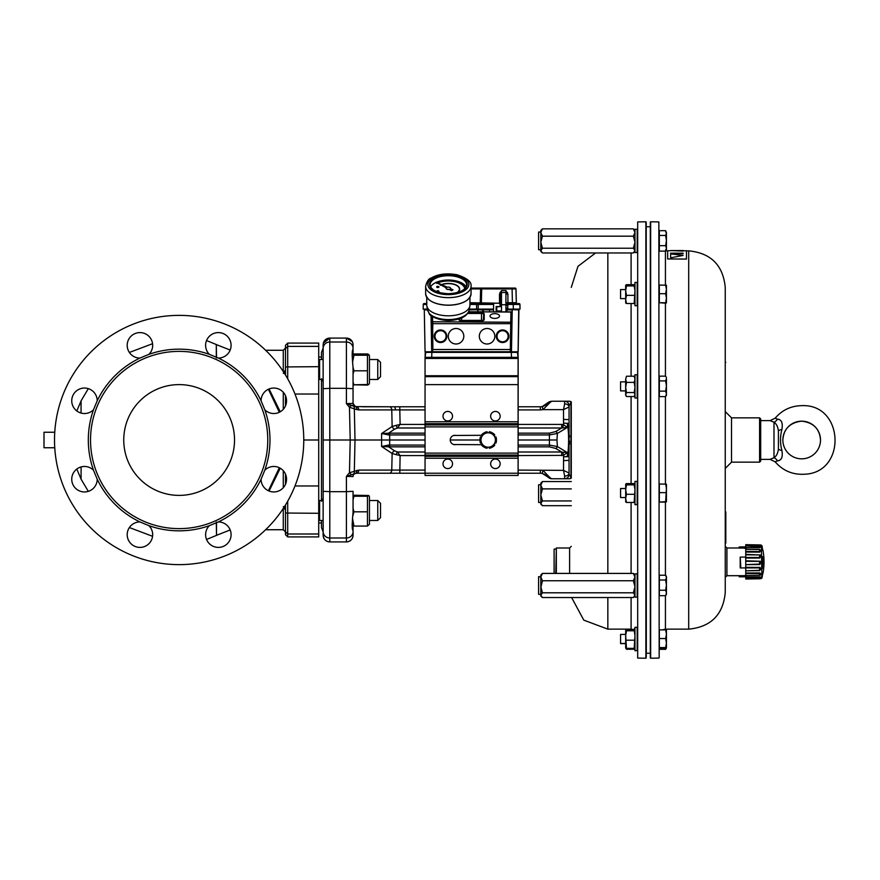 <?xml version="1.0" encoding="UTF-8"?>
<svg xmlns="http://www.w3.org/2000/svg" width="880" height="880" viewBox="0 0 880 880"><rect width="100%" height="100%" fill="white"/><g stroke="black" fill="none" stroke-linecap="round" stroke-linejoin="round"><path stroke-width="1.32" d="M494.769 318.406A4.752 2.376 -0 0 0 499.51 316.041A4.752 2.376 -0 0 0 494.769 313.665A4.752 2.376 -0 0 0 490.017 316.041A4.752 2.376 -0 0 0 494.769 318.406M463.804 336.248A7.755 7.755 -90 0 0 456.049 328.493A7.755 7.755 -90 0 0 448.294 336.248A7.755 7.755 -90 0 0 456.049 344.003A7.755 7.755 -90 0 0 463.804 336.248M494.824 336.248A7.755 7.755 -90 0 0 487.069 328.493A7.755 7.755 -90 0 0 479.314 336.248A7.755 7.755 -90 0 0 487.069 344.003A7.755 7.755 -90 0 0 494.824 336.248M432.542 316.58L432.883 349.503L432.245 352.319L431.684 351.758L431.684 316.008M432.245 352.319L510.895 352.319L510.906 311.74L510.29 351.725A0.55 0.55 -45.4 0 0 510.84 351.164L511.456 351.758L512.226 309.881L507.023 309.881M510.84 351.164L510.917 311.85M487.069 328.493A7.755 7.755 -90 0 0 479.314 336.248A7.755 7.755 -90 0 0 487.069 344.003M456.049 328.493A7.755 7.755 -90 0 0 448.294 336.248A7.755 7.755 -90 0 0 456.049 344.003M440.55 341.803A5.544 5.544 90 0 1 435.743 333.476A5.544 5.544 90 0 1 445.346 333.476A5.544 5.544 90 0 1 440.55 341.803M502.579 341.803A5.544 5.544 90 0 1 497.772 333.476A5.544 5.544 90 0 1 507.386 333.476A5.544 5.544 90 0 1 502.579 341.803M457.182 292.6A11.297 5.654 -0 0 0 459.646 289.08A11.297 5.654 -0 0 0 453.365 284.02A11.297 5.654 -0 0 0 441.507 284.581M440.781 284.889A11.297 5.654 -0 0 0 440.319 285.109L440.484 285.274A11.077 5.544 180 0 1 441.023 285.021M457.446 292.523A11.297 5.654 -0 0 0 459.646 289.168A11.297 5.654 -0 0 0 459.646 289.124M441.793 284.713A11.077 5.544 180 0 1 453.31 284.218A11.077 5.544 180 0 1 459.426 289.124M441.672 284.658A11.077 5.544 180 0 1 453.288 284.119A11.077 5.544 180 0 1 459.426 289.08A11.077 5.544 180 0 1 456.676 292.732M464.926 288.541A16.621 8.305 -0 0 0 454.795 281.424A16.621 8.305 -0 0 0 437.525 282.777M437.162 282.942A16.621 8.305 -0 0 0 436.546 283.228L436.711 283.404A16.39 8.195 180 0 1 437.415 283.074M437.8 282.898A16.39 8.195 180 0 1 454.883 281.655A16.39 8.195 180 0 1 464.717 288.75M436.711 283.316A16.39 8.195 180 0 1 437.316 283.019M437.69 282.854A16.39 8.195 180 0 1 454.905 281.567A16.39 8.195 180 0 1 464.728 288.739M437.316 291.907A1.111 0.55 -0 0 0 437.844 291.973A1.111 0.55 -0 0 0 438.955 291.412A1.111 0.55 -0 0 0 438.944 291.368L438.955 291.324A1.111 0.55 -0 0 0 437.844 290.763A1.111 0.55 -0 0 0 436.733 291.324A1.111 0.55 -0 0 0 437.844 291.874A1.111 0.55 -0 0 0 438.955 291.324M436.7 286.935A1.111 0.55 -0 0 0 436.7 286.99A1.111 0.55 -0 0 0 437.811 287.54A1.111 0.55 -0 0 0 438.911 286.99A1.111 0.55 -0 0 0 438.911 286.935M437.811 287.441A1.111 0.55 -0 0 0 438.911 286.891A1.111 0.55 -0 0 0 437.8 286.341A1.111 0.55 -0 0 0 436.7 286.891A1.111 0.55 -0 0 0 437.811 287.441M446.138 288.31A2.211 1.111 -0 0 0 446.127 288.409A2.211 1.111 -0 0 0 449.185 289.432L451.561 290.532L453.002 289.806L450.406 288.629A2.211 1.111 -0 0 0 450.56 288.211A2.211 1.111 -0 0 0 447.337 287.232L436.491 282.37L446.369 287.716A2.211 1.111 -0 0 0 446.127 288.222A2.211 1.111 -0 0 0 449.185 289.245M430.606 286.979A18.282 9.141 180 0 1 448.349 280.038A18.282 9.141 180 0 1 466.081 286.968M469.953 297.33L469.953 304.997A21.604 10.802 180 0 1 469.876 305.877A21.604 10.802 180 0 1 448.448 315.81A21.604 10.802 180 0 1 426.822 305.888A21.604 10.802 180 0 1 426.756 305.008L426.745 297.341M429.253 313.753L427.405 309.452A21.021 10.505 -0 0 0 428.813 312.466L429.253 313.753C429.264 315.799 441.782 322.795 456.071 319.649C463.485 318.109 467.874 314.875 469.216 309.958A20.933 10.472 180 0 1 451.451 319.462A20.933 10.472 180 0 1 428.901 312.983L428.879 312.884M436.513 282.546L446.259 287.848M449.185 289.432L451.561 290.719L453.002 289.806M493.493 311.74L493.647 303.237L500.016 303.237L500.082 306.592L500.016 303.237M500.159 310.97L500.17 311.74L500.159 310.97L496.782 310.992M482.317 312.356L482.614 310.772L483.395 311.113L482.592 311.058L482.416 312.081L482.592 311.058M489.577 310.772L489.467 311.74M518.155 351.758L518.925 309.892L512.226 309.661L518.925 309.892L518.111 351.758L518.705 309.661M518.111 351.758L511.456 351.813M510.785 349.503L432.333 349.503L431.684 351.758L425.062 351.758L424.292 309.892L427.438 309.661L425.579 309.628A1.639 1.639 90 0 1 424.71 309.111L427.35 309.111L423.17 309.111L423.258 304.447L424.138 303.567A0.891 0.891 -90 0 0 423.258 304.447L423.17 309.111M484.099 309.628L469.227 309.881M512.237 309.111L507.023 309.661L518.65 309.661M478.973 309.628L479.017 309.628A1.639 1.639 90 0 1 478.104 309.111L478.885 309.661M496.771 311.014L496.771 306.537L496.782 311.014L496.155 311.036L500.159 311.036M496.771 306.537L496.166 306.515L496.155 311.036M469.26 309.661L477.895 309.661L477.895 311.74M518.452 309.111L518.496 309.111A1.639 1.639 -90 0 1 517.627 309.628L517.583 309.628A1.639 1.639 -90 0 0 518.452 309.111L513.337 309.111L513.26 304.447L507.914 304.447L507.584 309.111L506.143 309.111M496.166 306.515L500.071 306.515M482.614 310.772L483.263 311.289M427.493 309.892L424.292 309.892L425.062 351.758M481.712 288.288L480.909 288.288M487.179 288.068L481.492 288.068A0.891 0.891 -90 0 0 480.601 288.926L471.053 288.926M516.351 302.709A0.891 0.891 -90 0 0 517.242 303.567L519.068 303.567A0.891 0.891 90 0 1 519.959 304.447L519.068 303.567L507.914 303.567L507.914 302.709L516.351 302.709L515.988 288.926L480.601 288.926L481.712 288.068L481.349 303.567M516.307 302.709A0.891 0.891 -90 0 0 517.198 303.567A0.891 0.891 -90 0 1 516.307 302.709L515.955 288.926A0.891 0.891 -90 0 0 515.064 288.068L514.228 288.068M481.712 288.068L515.064 288.068M515.988 288.926A0.891 0.891 -90 0 0 515.108 288.068A0.891 0.891 -90 0 1 515.988 288.926L515.108 288.068M471.053 288.068L481.492 288.068M500.379 302.764A0.891 0.891 90 0 1 500.027 303.402M477.532 303.567A0.891 0.891 -90 0 0 476.641 304.447L477.532 303.567L469.953 303.567L493.636 303.567M500.379 305.536L500.379 294.118L499.499 294.151L501.49 290.565L500.379 294.118L500.379 305.536A1.111 0.814 0 0 1 501.479 304.733L501.479 311.74M505.912 311.74L505.923 290.565L507.914 294.151L507.023 294.118L505.923 290.565L501.49 290.565L501.49 292.512A1.111 0.814 0 0 0 500.599 292.842L499.895 292.479M469.953 302.709L499.499 303.237M480.249 302.709A0.891 0.891 90 0 1 479.358 303.567L480.249 302.709L480.601 288.926L480.249 302.709M426.756 304.436L423.258 304.447M424.138 303.567L425.964 303.567A0.891 0.891 90 0 0 426.756 303.105M517.627 309.628L520.036 309.111L519.904 304.447A0.891 0.891 90 0 0 519.024 303.567A0.891 0.891 90 0 1 519.904 304.447L513.26 304.447L513.26 303.567M507.914 294.151L507.914 302.709L507.023 302.687L507.023 304.425L507.914 304.447L507.914 303.567A0.891 0.891 90 0 1 507.023 302.687L507.023 302.687A0.891 0.891 90 0 0 507.914 303.567L515.845 303.567M506.594 308.88L507.914 308.022M517.198 303.567L512.435 303.567L512.072 288.068M507.518 292.479L506.814 292.842A1.111 0.814 0 0 0 505.923 292.512L501.49 292.512L501.479 304.733L505.912 304.733A1.111 0.814 0 0 1 507.023 305.536L507.023 304.425M519.904 304.447L519.992 309.111L507.584 309.111M497.068 306.614L500.379 306.592L496.782 306.9M478.225 303.567L478.225 309.111L476.564 309.111L476.641 304.447L469.953 304.447M469.359 309.111L476.564 309.111L476.641 304.447L493.625 304.447M478.225 309.111L493.537 309.111M431.871 351.813L425.832 351.813L425.238 352.374L426.514 352.363M516.758 352.363L425.227 352.374L425.051 358.457L518.1 358.457L518.155 357.357L518.111 475.442L518.111 433.158L549.406 433.158L555.775 431.541L561.693 427.999L518.111 427.999M511.291 351.813L517.979 352.374L517.374 351.813M517.935 352.374L517.33 351.813L518.111 357.357L425.051 357.357L425.832 351.813M740.201 567.93L740.762 566.302L740.201 557.095L740.201 567.93L759.594 567.886L759.594 570.625L745.745 570.812L745.745 573.012L759.814 572.924L760.892 574.2L760.32 575.168L745.745 575.608L745.745 577.016L759.814 576.84L760.771 577.258L760.529 577.896M745.745 557.095L740.201 557.095M746.262 575.498L743.435 575.696L743.435 576.796L739.211 576.796L739.211 575.696L743.732 575.696L726.913 575.696L725.252 577.357M746.284 576.631L744.788 576.807M745.459 576.796L743.941 576.785M746.284 547.382L743.435 546.942L743.435 548.053L739.211 548.053L739.211 546.942L743.435 546.898L739.211 546.942M746.262 548.504L743.435 548.053M743.435 546.898L744.293 546.898M743.941 546.92L745.459 547.052L743.941 546.92M761.915 578.061L761.387 545.226L761.915 578.061A63.393 63.393 0 0 0 762.19 576.994L762.388 573.463M762.454 574.827A63.393 59.73 -3 0 0 762.696 573.771L762.927 573.573A63.393 63.393 0 0 0 762.927 550.132L762.696 550.495A63.393 57.222 -177.7 0 0 762.454 549.483L762.19 546.711A63.393 63.393 0 0 0 761.915 545.644M762.696 556.985L762.696 567.919A63.393 27.258 -178.9 0 1 762.454 568.392L762.454 556.622A63.393 21.186 -1.1 0 1 762.696 556.985L762.201 557.546M760.738 545.215L745.745 545.193L745.745 545.798L760.771 546.524L759.77 547.701L745.745 547.536L745.745 549.175L759.594 549.406L760.892 550.715L759.594 552.134L745.745 552.057L745.745 554.411L760.386 554.961L760.892 556.292L759.77 558.041L745.745 558.063L745.745 560.78L760.386 561.275L760.892 562.716L759.77 564.531L745.745 564.652L745.745 567.314L760.067 567.424L760.892 568.997L759.594 570.625M761.387 578.468L745.745 578.71L745.745 577.5L759.594 577.302L759.594 578.204L745.745 578.446M745.745 578.71L759.594 578.468M745.745 575.509L745.745 573.617L759.594 573.485L759.594 575.289L745.745 575.608M745.745 573.012L745.745 573.617M759.594 570.328L745.745 570.812M745.745 570.482L745.745 567.314M745.745 564.146L745.745 561.319L759.594 561.374L759.594 564.069L745.745 564.652M745.745 557.469L745.745 554.796L759.594 554.939L759.594 557.48L745.745 557.469L745.745 558.063M745.745 551.441L745.745 549.34L759.594 549.549L759.594 551.551L745.745 551.441L745.745 552.057M759.594 546.04L759.594 547.195L745.745 547.536M745.745 547.008L745.745 545.798M745.745 544.83L759.594 544.929L745.745 545.193M745.745 544.676L760.331 544.94M759.594 551.551L759.594 552.134M759.594 557.48L759.594 558.052M762.201 567.369L762.696 567.919M762.201 548.119L762.454 549.483M762.19 546.711L762.3 548.768M762.454 549.45L762.696 550.495M759.594 576.829L759.594 578.204M759.594 572.913L759.594 573.485M759.594 567.303L759.594 567.886M739.211 547.998L726.913 547.998L726.913 575.696M569.063 420.651L569.063 473.011A4.433 3.102 180 0 1 564.63 476.113L563.519 470.371L569.063 473.011L569.063 474.342L570.966 477.015L570.966 402.985A4.433 2.959 180 0 1 571.274 403.095A4.433 2.959 180 0 0 570.966 402.985A4.433 2.387 -90 0 0 569.063 401.225A4.433 4.433 180 0 1 571.274 401.819L571.274 478.181A4.433 4.433 -0 0 1 569.063 478.775L551.705 478.775L542.278 473.44A8.844 8.822 180 0 0 540.353 473.231L425.062 473.231L425.062 475.442L518.111 475.442L425.062 475.442M571.274 403.095L571.274 476.905A4.433 2.959 -0 0 1 570.966 477.015A4.433 2.387 90 0 1 569.063 478.775M781.891 450.45A6.644 1.925 0 0 1 778.426 448.756C777.964 453.112 776.49 456.115 773.993 457.765A6.644 4.488 -113.6 0 1 777.48 460.856C781.55 460.449 783.024 456.973 781.891 450.45C780.054 443.476 780.054 436.502 781.891 429.539A6.644 1.903 -0 0 0 778.426 431.211C777.964 426.844 776.49 423.852 773.993 422.213L773.993 457.765C768.713 459.855 768.713 459.866 773.993 457.787M781.891 429.539C783.024 422.994 781.55 419.529 777.48 419.133A6.644 4.499 -66.5 0 1 773.993 422.213L770.033 420.618L775.159 418.187C782.133 410.058 790.977 405.878 801.68 405.658C844.393 403.612 846.978 473.121 804.232 474.243C792.528 474.815 782.837 470.668 775.159 461.813L770.033 459.382L760.694 459.382M777.48 419.133C774.367 417.934 774.367 417.945 777.48 419.144M777.48 460.867C774.367 462.066 774.367 462.055 777.48 460.856M782.848 440C783.706 428.835 789.987 422.554 801.68 421.168A18.832 18.832 180 0 1 820.512 440A18.832 18.832 180 0 1 801.68 458.832A18.832 18.832 180 0 1 782.848 440A18.832 18.832 180 0 1 801.68 421.168C813.384 422.554 819.665 428.835 820.512 440M778.426 448.756L778.426 431.211M666.435 245.19L666.435 249.92L665.643 249.722M625.669 381.865L620.576 381.865L620.576 390.896L625.669 390.896M637.186 374.748L637.186 398.013L634.975 398.013L634.975 374.748L637.186 374.748M659.175 380.875L659.175 391.886M637.186 229.273L637.186 252.538L634.975 252.538L634.975 229.273L637.186 229.273M540.815 249.766L538.604 249.766L538.604 232.045L540.815 232.045M633.347 248.237L542.443 248.237L540.815 242.209L540.815 230.384L542.443 228.844L633.347 228.844L634.975 232.507L633.347 236.181L634.975 242.209L633.347 248.237L634.975 250.602L633.347 252.967L542.443 252.967L540.815 251.427L540.815 232.507L542.443 228.844M659.175 246.411L659.175 235.4M666.435 248.402L665.643 251.13L666.435 248.402L665.643 245.674L666.435 240.559L666.435 248.402M540.815 502.48L538.604 502.48L538.604 484.759L540.815 484.759M571.274 505.681L542.443 505.681L540.815 504.141L540.815 483.098L542.443 481.558L540.815 485.232L540.815 494.923L542.443 488.895L540.815 485.232M637.186 650.573L634.975 650.727L637.186 650.573L637.186 627.308L634.975 627.308L634.975 650.573M625.669 634.414L620.576 634.414L620.576 643.61L625.669 643.61M659.34 288.552L659.175 299.596M666.435 302.951L665.643 302.753L666.435 298.221L666.435 302.951L665.643 303.149L666.435 302.951M659.175 579.975L659.175 590.975M659.175 633.435L659.175 644.6M659.175 487.531L659.175 498.531M637.186 282.458L637.186 305.723L634.975 305.723L634.975 282.458L637.186 282.458M625.669 289.575L620.576 289.575L620.576 298.617L625.669 298.617M658.845 221.925L659.175 657.734L658.845 221.925L650.65 221.782L650.65 658.218L650.65 221.782M650.309 222.112L650.309 657.888M667.645 258.962L686.477 259.061L667.645 258.962L667.645 250.745L670.637 250.745M688.699 250.855L688.699 629.145C710.897 626.978 723.085 614.79 725.252 592.592L725.252 287.408C723.085 265.21 710.897 253.022 688.699 250.855L686.477 250.855M683.111 250.745L686.477 250.745L686.477 258.962M683.111 255.431L670.637 257.818L683.111 255.431L670.637 253.858L670.637 257.29M683.111 251.075L670.637 250.569L683.111 251.075M683.111 253.693L670.637 253.187L683.111 253.693M759.594 462.154L759.594 417.846L760.694 418.957L760.694 461.043L759.594 462.154L731.522 462.154L731.522 417.846L725.252 411.576M666.193 629.97L665.797 629.145M650.232 653.235L646.305 653.235L646.217 222.112L645.887 658.218L645.887 221.782L637.681 221.925L637.681 658.075L645.887 658.218M637.681 658.075L637.681 221.925M637.186 573.848L637.186 597.102L634.975 597.102L634.975 573.848L637.186 573.848M540.815 594.341L538.604 594.341L538.604 576.609L540.815 577.082L540.815 574.948L542.443 573.419L633.347 573.419L634.975 577.082L633.347 580.745L634.975 586.773L633.347 592.801L634.975 595.166L633.347 597.531L542.443 597.531L540.815 596.002L540.815 577.082L542.443 573.419M540.815 587.598L542.443 580.745L540.815 577.082M625.669 488.51L620.576 488.51L620.576 497.552L625.669 497.552M637.186 481.404L637.186 504.658L634.975 504.658L634.975 481.404L637.186 481.404M556.325 573.419L556.325 547.998L569.613 547.998L571.274 546.337M569.613 573.419L569.613 547.998M555.764 573.419L556.325 547.998M555.764 549.109L554.103 549.109L554.103 573.419M625.702 484.099L625.702 501.963M634.183 502.458L626.461 502.458L625.669 501.831L626.461 502.458L625.669 498.377L626.461 494.296L625.669 489.588L626.461 484.869L625.669 484.242L626.461 483.604L634.183 483.604L634.975 484.242L634.183 484.869L634.975 489.588L634.183 502.458L634.975 501.831M634.183 483.604L634.975 484.242M625.669 484.242L626.461 483.604M626.461 494.296L634.183 494.296M626.461 484.869L634.183 484.869M625.669 644.281L625.669 647.955L626.461 649.253L625.669 647.735L626.461 648.362L625.669 635.492L625.669 644.281M625.702 630.003L625.669 635.492L626.461 630.773L625.669 630.146L626.461 629.508L634.183 629.508L634.975 630.146L634.183 630.773L634.975 635.492L634.183 648.362L634.975 647.735M634.183 629.508L634.975 630.146M625.669 630.146L626.461 629.508M625.669 647.735L626.461 648.362L634.183 648.362M626.461 640.2L634.183 640.2M626.461 630.773L634.183 630.773M634.975 596.002L633.347 597.531M634.975 574.948L633.347 573.419M633.347 580.745L542.443 580.745M633.347 592.801L542.443 592.801L540.815 586.773M542.443 597.531L540.815 595.166L542.443 592.801M666.435 647.955L665.643 649.319L666.237 647.889M725.802 511.94L725.802 543.081M725.252 318.098L725.252 362.516L725.802 362.406M670.637 250.558L683.111 250.558M670.637 253.187L683.111 253.187M666.435 630.08L665.643 629.882L666.435 630.08L666.435 634.205L665.643 629.882L659.34 629.882L659.34 649.319L665.643 649.319M725.802 540.738L725.802 542.949M625.669 302.885L626.461 303.523L625.669 299.442L626.461 295.361L625.669 290.642L626.461 285.934L625.669 285.23L625.702 303.028M626.461 284.669L625.669 285.296L626.461 284.669L634.183 284.669L634.975 285.296L634.183 285.934L634.975 290.642L634.183 303.523L634.975 302.885M626.461 303.523L634.183 303.523M626.461 295.361L634.183 295.361M626.461 285.934L634.183 285.934M634.183 284.669L634.975 285.296M666.435 497.156L666.435 501.897L665.643 501.688L666.435 488.301L666.435 497.156M666.435 484.176L666.435 488.301L665.643 483.978L666.424 484.165L659.34 483.978L659.34 492.635L665.643 492.635M665.643 502.084L659.34 502.084L665.643 501.688M659.34 492.635L659.34 501.688M666.435 647.79L665.643 647.592L666.435 643.06L666.435 647.79L665.643 647.988L666.435 647.79M666.435 634.205L666.435 643.06L665.643 638.539L666.435 634.205M659.34 647.592L665.643 647.592M659.34 638.539L665.643 638.539M659.34 647.988L665.643 647.988M665.643 575.245L659.34 575.245L659.34 595.694L665.643 595.694L666.435 592.966L665.643 590.238L666.435 585.123L665.643 580.019L666.435 577.632L665.643 575.245L666.435 576.609L666.435 594.341L665.643 595.694M659.34 580.019L665.643 580.019M659.34 590.238L665.643 590.238M666.435 289.366L666.435 298.221L665.643 293.7L666.435 289.366L665.643 285.043L666.435 285.23L666.435 289.366M665.643 293.7L659.34 293.7L659.34 285.043L666.424 285.23M659.34 293.7L659.34 302.753L665.643 302.753M659.34 302.753L665.643 303.149M634.183 628.936L634.491 629.662M626.461 649.253L634.183 649.253L634.975 647.262M634.975 647.955L634.183 649.253M542.443 505.681L540.815 503.316L542.443 500.951L540.815 494.923M571.274 488.895L542.443 488.895M571.274 500.951L542.443 500.951M571.274 481.558L542.443 481.558M666.435 233.068L666.435 240.559L665.643 235.444L666.435 233.068L665.643 230.681L666.435 233.068M665.643 235.444L659.34 235.444L659.34 230.681L665.643 230.681M659.34 235.444L659.34 245.674L665.643 245.674M659.34 245.674L659.34 251.13L665.643 251.13M634.975 230.384L633.347 228.844M634.975 251.427L633.347 252.967M633.347 236.181L542.443 236.181L540.815 232.507M540.815 242.209L542.443 236.181M542.443 252.967L540.815 250.602L542.443 248.237M666.435 386.034L666.435 395.241L665.643 396.605L666.435 393.877L665.643 391.149L666.435 386.034L665.643 380.919L666.435 378.543L666.435 386.034M666.435 377.52L665.643 376.156L666.435 377.52M665.643 376.156L659.34 376.156L659.34 380.919L665.643 380.919M659.34 380.919L659.34 391.149L665.643 391.149M659.34 391.149L659.34 396.605L665.643 396.605M625.669 379.313L625.669 395.241L626.461 396.539L625.669 394.548L626.461 392.557L625.669 387.475L626.461 382.393L625.669 379.313L626.461 376.222L625.669 379.313M634.975 377.52L634.183 376.222L634.975 379.313L634.183 382.393L634.975 387.475L634.183 392.557L634.975 394.548L634.183 396.539L634.975 395.241M626.461 396.539L634.183 396.539M626.461 392.557L634.183 392.557M626.461 382.393L634.183 382.393M626.461 376.222L634.183 376.222M666.435 249.92L665.643 250.118L666.435 249.92M665.643 232.012L666.435 232.21M482.064 435.292L453.706 435.468A4.708 4.708 -90 0 0 450.274 439.67L450.274 440.33A4.708 4.708 -90 0 0 453.706 444.532L482.064 444.708M454.96 435.292A4.708 4.708 -90 0 0 450.252 440A4.708 4.708 -90 0 0 454.96 444.708M518.1 358.457L518.1 375.749L425.051 375.749L425.062 473.231L356.378 473.231L346.412 476.377L349.47 472.725L351.208 474.551M483.142 433.411L483.142 433.411A8.305 8.305 -90 0 0 481.602 434.94L482.427 435.578M487.113 431.761L487.245 432.795L487.113 431.761A8.305 8.305 -90 0 0 485.012 432.322L487.245 432.795M489.28 431.761L489.28 431.761A8.305 8.305 -90 0 1 491.37 432.322L491.37 432.322A8.305 8.305 -90 0 0 489.28 431.761L489.148 432.795L491.183 432.795M493.251 433.411L493.251 433.411A8.305 8.305 -90 0 1 494.791 434.94L493.955 435.578L494.791 434.94A8.305 8.305 -90 0 0 493.251 433.411L496.43 441.089L493.955 444.422L494.791 445.06L493.955 444.422L492.349 447.205L488.191 447.205A7.205 7.205 -90 0 0 494.428 436.403L496.507 440L492.349 447.205M495.869 436.821L495.869 436.821A8.305 8.305 -90 0 1 496.43 438.911L496.43 438.911A8.305 8.305 -90 0 0 495.869 436.821L494.901 437.217M495.869 443.179A8.305 8.305 -90 0 0 496.43 441.089L496.43 441.089A8.305 8.305 -90 0 1 495.869 443.179L494.901 442.783M493.251 446.589A8.305 8.305 -90 0 0 494.791 445.06L494.791 445.06A8.305 8.305 -90 0 1 493.251 446.589L492.943 446.182M491.183 447.205L489.148 447.205L489.28 448.239A8.305 8.305 -90 0 0 491.37 447.678L491.37 447.678A8.305 8.305 -90 0 1 489.28 448.239L489.28 448.239M487.245 447.205L487.113 448.239L487.245 447.205L485.012 447.678A8.305 8.305 -90 0 0 487.113 448.239L487.113 448.239M518.1 375.749L518.111 433.158M495.396 468.578A4.763 4.763 90 0 1 490.633 463.815A4.763 4.763 90 0 1 495.396 459.052A4.763 4.763 90 0 1 500.159 463.815A4.763 4.763 90 0 1 495.396 468.578A4.763 4.763 90 0 1 490.644 463.815A4.763 4.763 90 0 1 495.396 459.052M447.766 468.578A4.763 4.763 90 0 1 443.003 463.815A4.763 4.763 90 0 1 447.766 459.052A4.763 4.763 90 0 1 452.529 463.815A4.763 4.763 90 0 1 447.766 468.578A4.763 4.763 90 0 1 443.003 463.815A4.763 4.763 90 0 1 447.766 459.052M495.396 420.948A4.763 4.763 90 0 1 490.633 416.185A4.763 4.763 90 0 1 495.396 411.422A4.763 4.763 90 0 1 500.159 416.185A4.763 4.763 90 0 1 495.396 420.948A4.763 4.763 90 0 1 490.644 416.185A4.763 4.763 90 0 1 495.396 411.422M447.766 420.948A4.763 4.763 90 0 1 443.003 416.185A4.763 4.763 90 0 1 447.766 411.422A4.763 4.763 90 0 1 452.529 416.185A4.763 4.763 90 0 1 447.766 420.948A4.763 4.763 90 0 1 443.003 416.185A4.763 4.763 90 0 1 447.766 411.422M425.051 375.749L425.051 358.457M425.051 440L323.147 440L323.147 344.74A6.644 6.644 180 0 1 329.791 338.085A6.644 6.644 180 0 0 323.147 344.74L323.18 344.036M518.111 424.424L561.693 424.424L563.508 424.622L567.292 427.471L557.348 433.444L556.996 440L518.111 440M479.875 440L481.954 436.403A7.205 7.205 -90 0 0 488.191 447.205L484.033 447.205L479.875 440L450.263 440M481.481 442.783L480.524 443.179L481.481 442.783M480.524 436.821L481.481 437.217L480.524 436.821A8.305 8.305 -90 0 0 479.963 438.911L480.469 438.977M555.775 431.541A2.211 1.441 -121 0 1 557.348 433.444L549.406 434.94L549.406 433.158M492.349 432.795L494.428 436.403A7.205 7.205 -90 0 0 481.954 436.403L484.033 432.795L492.349 432.795L492.943 433.818M482.427 444.422L481.602 445.06A8.305 8.305 -90 0 0 483.142 446.589L483.142 446.589M480.469 441.012L479.963 441.089A8.305 8.305 -90 0 0 480.524 443.179L480.524 443.179M269.082 491.04L280.236 468.215M280.236 411.785L269.082 388.96M285.483 373.395L284.471 373.395M284.471 506.605L285.483 506.605M287.705 378.796L287.705 346.401L285.483 348.601L285.483 345.29L287.705 343.079L318.714 343.079L318.714 536.921L287.705 536.921L287.705 534.006L318.714 533.995L287.705 534.006L287.705 501.204M303.765 440L318.714 440M294.976 394.031L318.714 394.031M294.976 485.969L318.714 485.969M283.272 373.395L285.483 369.842M285.483 510.158L283.272 506.605M285.483 534.71L287.705 536.921L285.483 534.71L285.483 531.784L287.705 533.995L285.483 531.784L285.483 504.977L285.483 521.576M285.406 370.634L284.999 371.899M284.79 372.284L284.35 372.856M285.483 474.122L285.483 484.308M285.483 345.29L287.705 343.079L287.705 346.401L318.714 346.401M285.483 348.601L285.483 375.023M285.483 395.692L285.483 405.878M285.483 358.424L285.483 348.062L285.483 358.424M179.146 351.384A88.616 88.616 0 0 0 102.399 484.308A88.616 88.616 0 0 0 255.893 484.308A88.616 88.616 0 0 0 179.146 351.384M179.146 495.385A55.385 55.385 0 0 1 131.175 412.302A55.385 55.385 0 0 1 227.106 412.302A55.385 55.385 0 0 1 179.146 495.385M179.146 315.381A124.619 124.619 0 0 1 287.067 502.315A124.619 124.619 0 0 1 71.214 502.315A124.619 124.619 0 0 1 179.146 315.381M139.931 332.596A12.738 12.738 0 0 1 148.951 354.332L139.92 358.072A12.738 12.738 0 0 1 127.193 345.323A12.738 12.738 0 0 1 139.931 332.596M273.812 466.477A12.738 12.738 0 0 1 286.55 479.204A12.738 12.738 0 0 1 273.823 491.953A12.738 12.738 0 0 1 261.074 479.226L264.814 470.195A12.738 12.738 0 0 1 273.812 466.477M84.48 466.477A12.738 12.738 0 0 1 93.478 470.195L97.218 479.226A12.738 12.738 0 0 1 84.469 491.953A12.738 12.738 0 0 1 71.742 479.204A12.738 12.738 0 0 1 84.48 466.477M273.812 388.047A12.738 12.738 0 0 1 285.582 405.658A12.738 12.738 0 0 1 264.814 409.805L261.074 400.774A12.738 12.738 0 0 1 273.812 388.047M84.48 388.047A12.738 12.738 0 0 1 97.218 400.774L93.478 409.805A12.738 12.738 0 0 1 72.71 405.658A12.738 12.738 0 0 1 84.48 388.047M209.33 525.668L218.372 521.928A12.738 12.738 0 0 1 230.659 537.966A12.738 12.738 0 0 1 211.992 545.699A12.738 12.738 0 0 1 209.33 525.668A90.838 90.838 0 0 1 148.951 525.668A12.738 12.738 0 0 1 146.3 545.699A12.738 12.738 0 0 1 127.633 537.966A12.738 12.738 0 0 1 139.92 521.928L148.951 525.668M209.33 354.332A12.738 12.738 0 0 1 218.35 332.596A12.738 12.738 0 0 1 231.088 345.323A12.738 12.738 0 0 1 218.372 358.072L209.33 354.332A90.838 90.838 0 0 0 148.951 354.332M81.092 479.193L81.092 466.928L81.092 479.193L88.308 491.359M76.791 410.949L81.048 400.972L81.048 413.061L81.092 400.807L88.308 388.641M279.334 467.731L268.4 490.743M268.4 389.257L279.334 412.269M318.714 522.973L321.486 522.973L321.486 527.549L321.486 520.465M321.486 500.522L321.486 379.478M321.486 359.535L321.486 352.451L321.486 357.027L318.714 357.027M570.966 477.015L570.966 402.985L569.063 405.658L569.063 406.989A4.433 3.102 180 0 0 564.63 403.887L564.63 401.225L569.063 401.225L551.705 401.225L549.956 402.589A3.322 2.596 -142 0 0 547.338 403.359L551.705 401.225L564.63 401.225A4.433 4.433 180 0 1 569.063 405.658L569.063 406.989L563.519 409.629L564.63 403.887M569.063 405.658A4.433 4.433 180 0 0 564.63 401.225M571.274 401.819A4.433 4.433 180 0 0 569.063 401.225M569.063 474.342L569.063 473.011L569.063 474.342A4.433 4.433 -0 0 1 564.63 478.775L564.63 476.113M518.111 470.085L563.519 470.371L563.585 456.786L567.501 456.489C568.964 445.346 568.964 434.346 567.501 423.511L567.292 427.471L561.693 427.999L561.693 424.424M569.063 406.989L569.063 419.65L563.519 419.364L563.585 423.214L569.085 423.324L563.585 423.214L562.771 427.768M425.062 409.915L399.795 409.915L400.114 424.424L397.43 427.999L394.548 429.187A3.322 2.255 56.4 0 1 392.139 426.514L396.275 425.337A3.322 1.177 -103.1 0 0 397.43 427.999L425.051 427.999M425.051 424.424L400.114 424.424L396.275 425.337M518.111 452.001L561.693 452.001L562.771 452.232L563.508 455.378L518.111 455.576M562.771 452.232L567.292 452.529L563.508 455.378L563.585 456.786L569.085 456.676L567.501 456.489L567.292 452.529L557.348 446.556A2.211 1.441 -59 0 1 555.775 448.459L549.406 446.842L549.406 445.06L557.348 446.556L556.996 440M555.775 448.459L561.693 452.001L561.693 455.576M351.208 405.449L346.412 403.623L353.672 406.131L351.208 405.449L349.47 407.275L350.207 440L349.47 472.725L358.787 470.085L391.765 470.085L392.139 453.486A3.322 2.255 123.6 0 1 394.548 450.813L397.43 452.001L400.114 455.576L399.795 473.231M425.051 452.001L397.43 452.001A3.322 1.177 -76.9 0 0 396.275 454.663L400.114 455.576L425.051 455.576M425.051 446.842L389.675 446.842A11.022 5.676 -0 0 1 389.235 446.831A11.022 5.676 -0 0 1 388.52 446.809L381.612 446.501L392.139 453.486L396.275 454.663M425.051 434.94L389.675 434.94A8.613 5.06 0.2 0 0 389.312 434.951A8.613 5.06 0.2 0 0 388.707 434.973L388.52 433.191A11.022 5.676 180 0 1 389.235 433.169A11.022 5.676 180 0 1 389.675 433.158L425.051 433.158M388.707 434.973L381.612 433.499L388.52 433.191L394.548 429.187M399.795 406.769L425.062 406.769L399.795 406.769L399.795 409.915L391.765 409.915L392.139 426.514L381.612 433.499L381.612 446.501L388.707 445.027A8.613 5.06 179.8 0 0 389.312 445.049A8.613 5.06 179.8 0 0 389.675 445.06L425.051 445.06M394.548 450.813L388.52 446.809L388.707 445.027M549.296 401.786L548.229 402.457M547.217 403.513L545.897 404.822M543.862 406.043L542.278 406.56L548.273 402.424M540.353 406.769L518.111 406.769L540.353 406.769A8.844 8.822 0 0 0 542.278 406.56L542.993 409.629L540.353 409.915L540.353 406.769L539.704 406.769L540.353 406.769M362.483 406.769L389.356 406.769L355.399 406.615A3.322 2.332 107.2 0 1 356.818 409.618L349.47 407.275L346.412 403.623L353.056 403.447L353.056 367.543L353.056 403.447A3.322 3.322 -0 0 0 355.399 406.615L356.378 406.769A3.322 2.409 90 0 1 358.787 409.915L356.818 409.618M549.956 402.589L542.993 409.629L563.519 409.629L563.519 419.364M353.056 403.447A3.322 3.322 -0 0 0 355.399 406.615L353.056 403.447L355.41 406.626L353.672 406.131A3.322 2.321 108.9 0 1 354.31 408.65L355.014 440L354.31 471.35A3.322 2.321 71.1 0 1 353.672 473.869M549.956 477.411A3.322 2.596 142 0 1 547.338 476.641L542.278 473.44L542.993 470.371L550.935 478.72M389.356 473.231A3.322 2.409 90 0 0 391.765 470.085L425.062 470.085M358.787 470.085A3.322 2.409 90 0 1 356.378 473.231M356.818 470.382A3.322 2.332 72.8 0 1 355.399 473.385A3.322 3.322 180 0 0 353.056 476.553L346.412 476.377L346.412 491.667L329.791 491.667L329.791 541.915C325.754 541.519 323.543 539.297 323.147 535.26A6.644 6.644 180 0 0 329.791 541.915L346.412 541.915L329.791 541.915M543.862 473.957L544.61 474.32M543.884 473.968L545.897 475.178M549.252 478.192L551.034 478.731M549.23 401.819L551.584 401.236M547.338 403.359L543.928 406.021M369.666 406.769L425.062 406.769L369.666 406.769M518.111 406.769L539.704 406.769L518.111 406.769M545.292 405.262L544.643 405.658M543.774 406.087L542.146 406.582M323.147 535.26L323.147 440M323.18 535.942A6.644 6.644 180 0 0 323.51 537.427M554.103 401.225L551.705 401.225M353.023 535.953A6.644 6.644 -0 0 1 352.693 537.427M346.412 541.915C350.449 541.519 352.66 539.297 353.056 535.26L353.056 531.608L353.056 535.26A6.644 6.644 -0 0 1 346.412 541.915L346.412 491.667L353.056 491.315L353.056 512.457C351.945 524.227 351.945 530.189 353.056 530.354L353.056 531.608A6.644 6.391 180 0 1 346.412 537.999L329.791 537.999A6.644 6.391 0 0 1 323.147 531.608M353.056 512.457L353.056 491.315M353.012 530.431L353.056 525.778M353.023 344.058L353.012 349.569M353.056 349.646L353.056 354.233L353.056 349.646C351.945 349.679 351.945 355.641 353.056 367.543M353.056 348.392A6.644 6.391 180 0 0 346.412 342.001L346.412 338.085A6.644 6.644 180 0 1 353.056 344.74A6.644 6.644 180 0 0 346.412 338.085L329.791 338.085L329.791 342.001A6.644 6.391 180 0 0 323.147 348.392A6.644 6.391 -0 0 1 323.169 347.864M321.486 501.292L323.147 498.322L323.147 348.062L321.486 352.451M323.147 500.522L319.605 500.522L319.605 520.465L323.147 520.465L323.147 531.938L323.147 522.676M329.791 338.085L346.412 338.085L329.791 338.085L323.345 343.112M368.753 384.505L367.444 385.088L367.444 355.245L368.753 354.508L369.446 355.718L369.446 383.295L368.753 384.505L353.056 384.78L353.056 388.685L346.412 388.333L346.412 342.001L329.791 342.001L329.791 388.333L323.147 388.685M569.074 422.191L569.074 421.509M569.503 444.279L569.547 443.234M569.558 442.717L569.591 441.056M569.558 437.085L569.503 435.49M569.162 426.866L569.129 425.37M569.063 459.25L569.063 458.601M569.074 457.611L569.085 456.885M563.519 460.636L569.063 460.35M321.486 378.708L323.147 381.678M369.446 355.718L367.444 353.947L353.958 353.947L352.649 354.508L353.958 355.245L352.671 361.548M367.444 355.245L353.958 355.245M353.056 367.356L353.958 370.81L353.056 373.956M367.444 370.81L353.958 370.81M353.056 381.909L353.958 385.066M369.446 496.705L368.764 495.517L369.446 496.705L369.446 524.282L367.444 526.064L367.444 496.243L368.753 495.495L353.056 495.22M353.056 495.957L353.958 496.243L353.056 499.686M367.444 496.243L353.958 496.243M353.056 508.365L353.958 511.819L352.935 515.581M367.444 511.819L353.958 511.819M367.444 526.064L353.958 526.064L352.088 524.535M352.616 518.947L353.958 526.064M368.753 354.508L367.444 353.925L353.056 354.222M367.444 385.088L353.056 384.791M380.523 517.693L380.523 503.294L377.762 500.522L377.762 520.465L380.523 517.693M380.523 376.706L380.523 362.307L377.762 359.535L377.762 379.478L380.523 376.706M323.147 359.535L319.605 359.535L319.605 379.478L323.147 379.478M377.762 500.522L369.446 500.522L377.762 500.522L380.523 503.294M377.762 359.535L369.446 359.535L377.762 359.535L380.523 362.307M54.769 432.245L44 432.245L44 447.755L54.769 447.755M432.333 349.503L432.85 321.75L510.818 322.223M468.622 311.883L510.862 311.883M468.171 312.73L481.481 312.73A2.739 1.375 180 0 1 484.22 314.094L484.209 319.528A2.739 1.375 180 0 1 481.47 320.903L461.648 320.903A2.739 1.375 180 0 1 458.909 319.528L458.909 318.912M432.333 323.664L510.785 323.664M496.276 336.248A6.303 6.303 90 0 1 505.725 330.792A6.303 6.303 90 0 1 505.725 341.704A6.303 6.303 90 0 1 496.276 336.248M434.236 336.248A6.303 6.303 90 0 1 443.685 330.792A6.303 6.303 90 0 1 443.685 341.704A6.303 6.303 90 0 1 434.236 336.248M510.895 352.319L510.29 351.725L432.828 351.725A0.55 0.55 44.6 0 1 432.278 351.164M432.3 322.223L431.937 316.184M483.318 320.397L483.67 314.556A2.189 1.089 -0 0 0 481.481 313.456L467.676 313.456M460.438 320.672A1.782 0.891 180 0 1 461.648 320.43L481.481 320.43A1.782 0.891 180 0 1 482.691 320.661M481.481 320.43L481.481 312.73M483.395 320.507A2.189 1.089 -0 0 0 483.659 320.023L484.22 314.094M461.648 317.889L461.648 320.826L481.47 320.903L483.659 320.023A2.189 1.089 -0 0 0 483.659 319.99L484.209 319.528M461.648 320.826L459.459 319.99A2.189 1.089 -0 0 0 459.459 320.023A2.189 1.089 -0 0 0 459.723 320.507M459.822 320.408L459.712 318.648M459.459 318.736L459.459 319.99L458.909 319.528M440.539 342.001A5.742 5.742 -90 0 0 446.292 336.248A5.742 5.742 -90 0 0 440.539 330.506A5.742 5.742 -90 0 0 434.797 336.248A5.742 5.742 -90 0 0 440.539 342.001M502.568 342.001A5.742 5.742 -90 0 0 508.321 336.248A5.742 5.742 -90 0 0 502.568 330.506A5.742 5.742 -90 0 0 496.826 336.248A5.742 5.742 -90 0 0 502.568 342.001M433.202 289.982A18.282 9.141 180 0 1 430.067 284.867A18.282 9.141 180 0 1 448.349 275.726A18.282 9.141 180 0 1 466.62 284.856A18.282 9.141 180 0 1 463.496 289.971M448.426 293.799A18.832 9.416 180 0 1 432.003 279.708A18.832 9.416 180 0 1 464.618 279.631A18.832 9.416 180 0 1 448.426 293.799M448.448 297.649A22.704 11.352 180 0 1 425.634 286.308C426.888 281.347 428.714 278.597 431.123 278.058C438.009 274.032 446.666 272.932 457.072 274.758C467.115 278.102 471.779 281.952 471.053 286.297A22.704 11.352 180 0 1 448.448 297.649M448.437 294.624A20.493 10.241 180 0 1 430.551 279.301A20.493 10.241 180 0 1 466.048 279.213A20.493 10.241 180 0 1 448.437 294.624M471.053 286.297L471.053 293.777A22.704 11.352 180 0 1 448.448 305.14A22.704 11.352 180 0 1 425.645 293.788L425.634 286.308M466.796 300.399A22.484 11.242 180 0 1 448.448 305.217A22.484 11.242 180 0 1 429.902 300.41M431.035 315.513L431.684 350.9M493.526 309.881L477.675 309.881L477.675 311.74L477.895 309.661M496.782 306.559L500.082 306.559M500.379 302.687L499.499 302.709L499.499 294.151M507.023 302.687L507.023 305.536M507.023 308L507.023 311.74M431.695 357.357L431.871 352.176M511.467 357.357L511.291 352.143M518.155 357.357L517.979 352.374L518.155 357.357M762.927 558.415L762.201 566.599M762.696 549.912L762.454 548.856A63.393 59.73 -177 0 1 762.663 549.758M762.19 557.359L762.19 567.809M761.662 547.393L762.201 546.843L762.19 547.932M665.434 483.978L665.434 396.605M665.434 376.156L665.434 303.149M665.434 285.043L665.434 251.13M688.699 629.145L665.434 629.145L665.434 595.694M665.434 575.245L665.434 502.084M607.838 252.967L607.838 573.419M607.838 597.531L607.838 629.145L583.792 620.136L571.615 597.531M631.092 252.967L631.092 284.669M631.092 303.523L631.092 376.222M631.092 396.539L631.092 483.604M631.092 502.458L631.092 573.419M631.092 597.531L631.092 629.145L607.838 629.145M725.802 514.151L725.252 514.151M518.1 453.123L425.051 453.123M518.1 426.877L425.051 426.877M518.1 376.64L425.051 376.64M518.111 384.615L425.062 384.615M518.111 421.762L425.062 421.762M518.1 423.676L425.051 423.676M518.1 424.963L425.051 424.963M518.1 455.037L425.051 455.037M518.1 456.324L425.051 456.324M518.111 458.238L425.062 458.238M389.675 433.158L389.675 446.842M518.111 445.06L549.406 445.06L549.406 434.94L518.111 434.94M549.406 446.842L518.111 446.842M230.186 529.947L216.513 535.326L216.513 522.06M283.272 392.26L283.272 409.321M265.628 350.273L283.272 350.273L283.272 371.536M283.272 508.464L283.272 529.727L265.628 529.727M283.272 470.679L283.272 487.74M285.483 513.029L318.714 513.293M285.483 366.938L318.714 366.674M216.513 535.326L216.304 522.093M261.074 400.774A90.838 90.838 0 0 0 218.372 358.072M264.814 470.195A90.838 90.838 0 0 0 264.814 409.805M218.372 521.928A90.838 90.838 0 0 0 261.074 479.226M97.218 479.226A90.838 90.838 0 0 0 139.92 521.928M93.478 409.805A90.838 90.838 0 0 0 93.478 470.195M139.92 358.072A90.838 90.838 0 0 0 97.218 400.774M216.304 357.907L216.304 344.531L206.547 340.549M216.513 357.94L216.304 344.531M389.312 434.951L389.235 433.169M389.312 445.049L389.235 446.831M395.417 409.904A3.322 1.309 -90 0 0 394.108 406.769L389.356 406.769A3.322 2.409 90 0 1 391.765 409.915L358.787 409.915M540.353 409.915L518.111 409.915M540.353 470.085L540.353 473.231M323.147 491.315L329.791 491.667L329.791 388.333L346.412 388.333L346.412 403.623M468.688 311.74L511.412 312.07M466.62 284.856C465.696 290.092 459.624 293.051 448.426 293.722C437.14 293.084 431.024 290.136 430.067 284.867M471.053 293.777C469.689 300.751 462.154 304.579 448.448 305.25C434.643 304.634 427.031 300.806 425.645 293.788M469.216 309.958L469.876 305.877M427.405 309.452L426.822 305.888M500.379 302.698L499.499 303.567M426.855 302.709L425.964 303.567M519.959 304.447L520.036 309.111M496.782 310.937L500.379 310.97M425.579 309.628L424.71 309.111M745.107 576.807L745.745 576.807M743.798 546.898L744.788 546.898M745.107 546.898L745.745 546.898M744.964 546.92L744.964 548.02M761.387 545.226L760.562 544.951M762.454 574.849L762.19 576.994M762.201 575.641L762.201 576.862L761.662 576.301M760.331 578.765L745.745 579.018M760.694 420.618L770.033 420.618M665.434 629.145L662.387 629.882M658.845 658.075L650.65 658.218M667.645 250.855L665.808 250.855M726.913 547.998L725.252 546.337M731.522 462.154L725.252 468.424M759.594 417.846L731.522 417.846M666.303 630.003L665.808 629.145M650.232 226.765L646.305 226.765M646.305 653.235L646.217 657.888M595.606 252.967L577.973 266.321L571.274 287.408M633.27 629.508L631.092 629.145M620.576 643.456L625.669 643.456M283.272 350.273L285.483 348.062M283.272 529.727L285.483 531.938M216.304 535.469L206.547 539.451M216.513 344.674L230.186 350.053M129.371 527.549L152.57 536.294M129.371 352.451L152.57 343.706M76.791 469.051L81.048 479.028M346.412 338.085L352.253 341.572M352.451 341.957L352.869 343.167M321.486 527.549L323.147 531.938M352.088 355.465L352.649 354.508M319.605 501.523L318.714 500.632M319.605 519.464L318.714 520.355M369.446 520.465L377.762 520.465M319.605 360.536L318.714 359.645M319.605 378.477L318.714 379.368M369.446 379.478L377.762 379.478"/></g></svg>
